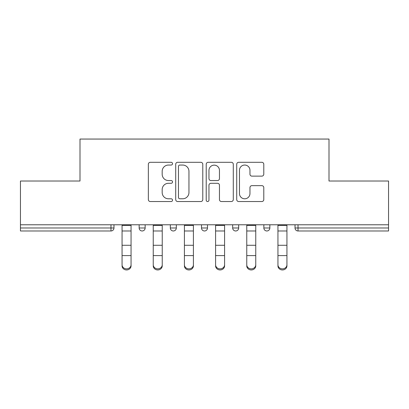 <?xml version="1.0" encoding="UTF-8"?>
<svg xmlns="http://www.w3.org/2000/svg" width="409" height="409" viewBox="0 0 409 409"><rect width="100%" height="100%" fill="white"/><g stroke="black" fill="none" stroke-linecap="round" stroke-linejoin="round"><path stroke-width="0.61" d="M172.526 163.677A1.375 1.375 0 0 0 171.156 162.301L150.313 162.301A1.963 1.963 0 0 0 148.349 164.265L148.349 199.572A1.963 1.963 0 0 0 150.313 201.535L171.156 201.535A1.375 1.375 0 0 0 172.526 200.159A1.375 1.375 0 0 0 171.156 198.789L168.457 198.789A6.278 6.278 0 0 1 162.179 192.511L162.179 189.566A6.278 6.278 0 0 1 168.457 183.293L171.156 183.293A1.375 1.375 0 0 0 172.526 181.918A1.375 1.375 0 0 0 171.156 180.543L168.457 180.543A6.278 6.278 0 0 1 162.179 174.27L162.179 171.325A6.278 6.278 0 0 1 168.457 165.047L171.156 165.047A1.375 1.375 0 0 0 172.526 163.677M261.826 176.131A1.963 1.963 0 0 0 263.79 174.173L263.79 164.265A1.963 1.963 0 0 0 261.826 162.301L238.682 162.301A1.963 1.963 0 0 0 236.719 164.265L236.719 199.572A1.963 1.963 0 0 0 238.682 201.535L261.826 201.535A1.963 1.963 0 0 0 263.79 199.572L263.79 187.608A1.963 1.963 0 0 0 261.826 185.645L251.918 185.645A1.963 1.963 0 0 0 249.96 187.608L249.96 193.539A5.245 5.245 0 0 1 244.71 198.789A5.245 5.245 0 0 1 239.464 193.539L239.464 170.297A5.245 5.245 0 0 1 244.71 165.047A5.245 5.245 0 0 1 249.96 170.297L249.96 174.173A1.963 1.963 0 0 0 251.918 176.131L261.826 176.131M20.45 224.781L20.45 181.018L80 181.018L80 139.055L329 139.055L329 181.018L388.55 181.018L388.55 224.781L20.45 224.781L20.45 227.982L110.977 227.982L110.977 224.781M202.782 164.265A1.963 1.963 0 0 0 200.824 162.301L177.675 162.301A1.963 1.963 0 0 0 175.717 164.265L175.717 199.572A1.963 1.963 0 0 0 177.675 201.535L200.824 201.535A1.963 1.963 0 0 0 202.782 199.572L202.782 164.265M208.176 162.301L231.325 162.301A1.963 1.963 0 0 1 233.283 164.265L233.283 199.572A1.963 1.963 0 0 1 231.325 201.535L221.417 201.535A1.963 1.963 0 0 1 219.459 199.572L219.459 185.251A1.963 1.963 0 0 0 217.496 183.293L210.926 183.293A1.963 1.963 0 0 0 208.963 185.251L208.963 200.159A1.375 1.375 0 0 1 207.588 201.535A1.375 1.375 0 0 1 206.218 200.159L206.218 164.265A1.963 1.963 0 0 1 208.176 162.301M110.977 230.978A2.996 2.996 0 0 0 113.973 227.982L110.977 227.982L110.977 230.978A2.996 2.996 0 0 0 113.973 227.982L113.973 224.781L113.973 227.982A2.996 2.996 0 0 1 110.977 230.978L20.45 230.978L20.45 227.982M388.55 224.781L388.55 230.978L298.023 230.978A2.996 2.996 0 0 1 295.027 227.982L295.027 224.781L295.027 227.982A2.996 2.996 0 0 0 298.023 230.978A2.996 2.996 0 0 1 295.027 227.982L388.55 227.982M139.152 224.781L139.152 227.982L139.152 224.781M142.153 230.978A2.996 2.996 0 0 1 139.152 227.982A2.996 2.996 0 0 0 142.153 230.978A2.996 2.996 0 0 0 145.149 227.982L145.149 224.781L145.149 227.982A2.996 2.996 0 0 1 142.153 230.978A2.996 2.996 0 0 1 139.152 227.982L145.149 227.982A2.996 2.996 0 0 1 142.153 230.978M170.328 224.781L170.328 227.982L170.328 224.781M176.325 224.781L176.325 227.982A2.996 2.996 0 0 1 173.324 230.978A2.996 2.996 0 0 1 170.328 227.982A2.996 2.996 0 0 0 173.324 230.978A2.996 2.996 0 0 0 176.325 227.982A2.996 2.996 0 0 1 173.324 230.978A2.996 2.996 0 0 1 170.328 227.982L176.325 227.982M201.504 224.781L201.504 227.982L201.504 224.781M207.496 224.781L207.496 227.982A2.996 2.996 0 0 1 204.5 230.978A2.996 2.996 0 0 1 201.504 227.982A2.996 2.996 0 0 0 204.5 230.978A2.996 2.996 0 0 0 207.496 227.982A2.996 2.996 0 0 1 204.5 230.978A2.996 2.996 0 0 1 201.504 227.982L207.496 227.982M232.675 224.781L232.675 227.982L232.675 224.781M238.672 224.781L238.672 227.982A2.996 2.996 0 0 1 235.676 230.978A2.996 2.996 0 0 1 232.675 227.982A2.996 2.996 0 0 0 235.676 230.978A2.996 2.996 0 0 0 238.672 227.982A2.996 2.996 0 0 1 235.676 230.978A2.996 2.996 0 0 1 232.675 227.982L238.672 227.982M263.851 224.781L263.851 227.982L263.851 224.781M269.848 224.781L269.848 227.982L269.848 224.781M266.847 230.978A2.996 2.996 0 0 1 263.851 227.982A2.996 2.996 0 0 0 266.847 230.978A2.996 2.996 0 0 0 269.848 227.982A2.996 2.996 0 0 1 266.847 230.978A2.996 2.996 0 0 1 263.851 227.982L269.848 227.982A2.996 2.996 0 0 1 266.847 230.978M179.832 165.047A1.375 1.375 0 0 0 178.462 166.422L178.462 197.414A1.375 1.375 0 0 0 179.832 198.789L182.68 198.789A6.278 6.278 0 0 0 188.953 192.511L188.953 171.325A6.278 6.278 0 0 0 182.68 165.047L179.832 165.047M219.459 170.395A5.245 5.245 0 0 0 214.209 165.149A5.245 5.245 0 0 0 208.963 170.395L208.963 178.585A1.963 1.963 0 0 0 210.926 180.543L217.496 180.543A1.963 1.963 0 0 0 219.459 178.585L219.459 170.395M122.066 256.694L122.066 264.776A4.494 4.08 0 0 0 126.565 268.851A4.494 4.08 0 0 0 131.059 264.776L131.059 265.87A4.494 4.08 180 0 1 126.565 269.945A4.494 4.08 180 0 1 122.066 265.87M131.059 256.694L131.059 265.87M131.059 264.776L131.059 224.781M122.066 264.776L122.066 224.781M153.242 256.694L153.242 264.776A4.494 4.08 0 0 0 157.736 268.851A4.494 4.08 0 0 0 162.235 264.776L162.235 265.87A4.494 4.08 180 0 1 157.736 269.945A4.494 4.08 180 0 1 153.242 265.87M162.235 256.694L162.235 265.87M184.418 256.694L184.418 264.776A4.494 4.08 0 0 0 188.912 268.851A4.494 4.08 0 0 0 193.411 264.776L193.411 265.87A4.494 4.08 180 0 1 188.912 269.945A4.494 4.08 180 0 1 184.418 265.87M193.411 256.694L193.411 265.87M215.589 256.694L215.589 264.776A4.494 4.08 0 0 0 220.088 268.851A4.494 4.08 0 0 0 224.582 264.776L224.582 265.87A4.494 4.08 180 0 1 220.088 269.945A4.494 4.08 180 0 1 215.589 265.87M224.582 256.694L224.582 265.87M246.765 256.694L246.765 264.776A4.494 4.08 0 0 0 251.264 268.851A4.494 4.08 0 0 0 255.758 264.776L255.758 265.87A4.494 4.08 180 0 1 251.264 269.945A4.494 4.08 180 0 1 246.765 265.87M255.758 256.694L255.758 265.87M277.941 256.694L277.941 264.776A4.494 4.08 0 0 0 282.435 268.851A4.494 4.08 0 0 0 286.934 264.776L286.934 265.87A4.494 4.08 180 0 1 282.435 269.945A4.494 4.08 180 0 1 277.941 265.87M286.934 256.694L286.934 265.87M162.235 264.776L162.235 224.781M153.242 264.776L153.242 224.781M193.411 264.776L193.411 224.781M184.418 264.776L184.418 224.781M224.582 264.776L224.582 224.781M215.589 264.776L215.589 224.781M255.758 264.776L255.758 224.781M246.765 264.776L246.765 224.781M286.934 264.776L286.934 224.781M277.941 264.776L277.941 224.781M298.023 224.781L298.023 230.978M122.066 245.282L131.059 245.282M122.066 255.599L131.059 255.599M122.066 230.978L131.059 230.978M122.066 225.39L131.059 225.39M153.242 245.282L162.235 245.282M153.242 255.599L162.235 255.599M153.242 230.978L162.235 230.978M153.242 225.39L162.235 225.39M184.418 245.282L193.411 245.282M184.418 255.599L193.411 255.599M184.418 230.978L193.411 230.978M184.418 225.39L193.411 225.39M215.589 245.282L224.582 245.282M215.589 255.599L224.582 255.599M215.589 230.978L224.582 230.978M215.589 225.39L224.582 225.39M246.765 245.282L255.758 245.282M246.765 255.599L255.758 255.599M246.765 230.978L255.758 230.978M246.765 225.39L255.758 225.39M277.941 245.282L286.934 245.282M277.941 255.599L286.934 255.599M277.941 230.978L286.934 230.978M277.941 225.39L286.934 225.39"/></g></svg>
